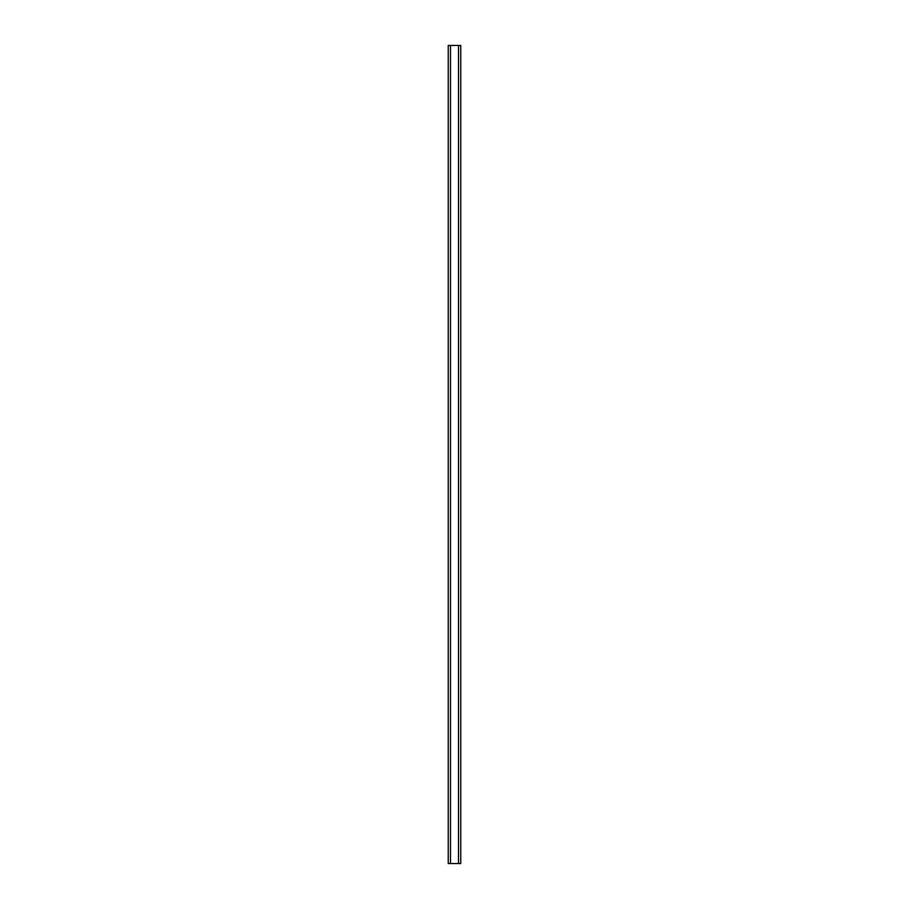 <?xml version="1.0" encoding="UTF-8"?>
<svg xmlns="http://www.w3.org/2000/svg" width="909" height="909" viewBox="0 0 909 909"><rect width="100%" height="100%" fill="white"/><g stroke="black" fill="none" stroke-linecap="round" stroke-linejoin="round"><path stroke-width="1.36" d="M458.511 863.55L458.511 45.45L460.761 45.45L460.761 863.55L448.239 863.55L448.239 45.45L450.489 45.45L450.489 863.55M458.511 45.45L450.489 45.45"/></g></svg>
